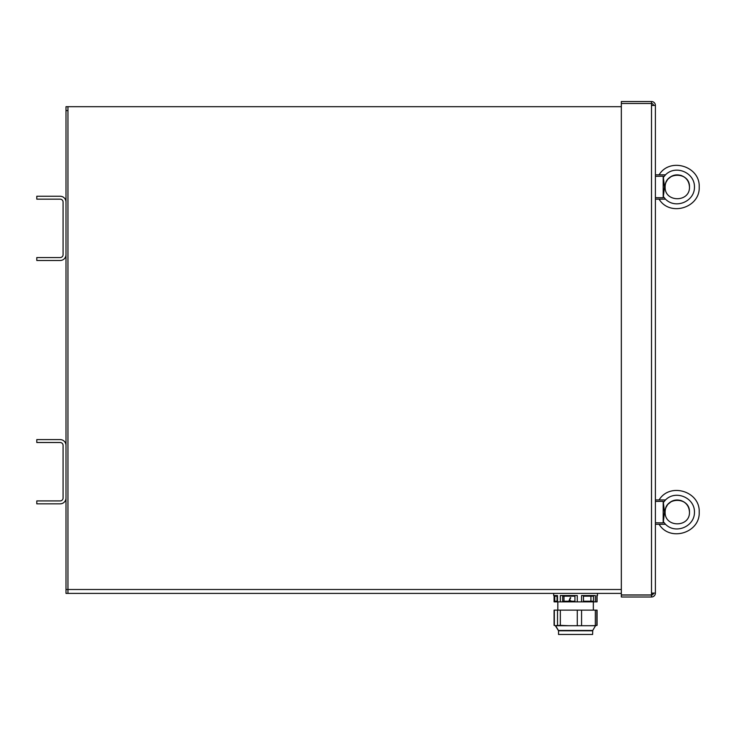 <?xml version="1.0" encoding="UTF-8"?>
<svg xmlns="http://www.w3.org/2000/svg" width="736" height="736" viewBox="0 0 736 736"><rect width="100%" height="100%" fill="white"/><g stroke="black" fill="none" stroke-linecap="round" stroke-linejoin="round"><path stroke-width="1.1" d="M596.077 625.618L589.104 625.71L595.212 625.71M554.337 610.135L554.337 625.361L555.303 625.646L560.335 625.361L560.335 610.135L554.079 610.135L554.079 625.361L555.192 625.628M560.335 610.135L597.071 610.135L597.071 625.37M595.332 601.864L581.569 601.864L581.569 595.534L595.332 595.534L595.332 601.864L597.071 601.864L597.071 595.534M553.674 593.391L553.674 595.534L557.511 595.534L557.511 601.864L554.079 601.864L554.079 595.534M592.609 630.78L558.541 630.78L558.541 634.469L592.609 634.469L592.747 630.448L558.412 630.448L555.625 625.71L587.797 625.71L569.195 625.71M596.822 610.135L596.822 625.37L595.304 625.71M560.335 625.361L568.459 625.71M557.511 610.135L557.511 625.361M577.272 610.135L577.272 625.37M587.797 625.71L589.104 625.71M595.332 610.135L595.332 625.37M581.569 610.135L581.569 625.37M570.29 597.706L569.37 600.429L570.869 600.788L569.029 600.788L570.29 597.706M570.731 597.706L569.406 600.429M574.936 596.169L563.988 596.169L563.988 601.229L574.936 601.229L562.672 601.229L562.672 596.169L574.936 596.169L574.936 601.229M583.464 601.229L590.925 601.229L590.925 596.169L583.464 596.169L593.437 596.169L593.437 601.229L583.464 601.229L583.464 596.169M557.069 596.169L557.069 601.229L554.778 601.229L554.778 596.169L557.069 596.169L554.778 596.169M554.778 601.229L557.069 601.229M596.822 601.864L596.822 595.534L597.476 595.534L596.822 595.534M554.337 601.864L554.337 595.534M557.511 601.864L560.335 601.864L560.335 595.534L577.272 595.534L577.272 601.864L581.569 601.864M577.272 601.864L560.335 601.864M655.399 176.318L663.182 176.217A343.178 343.068 -90 0 1 663.338 177.413L664.516 186.99L663.338 196.586A343.178 343.068 -90 0 1 663.182 197.772L655.399 197.671M689.466 186.999C689.108 181.139 686.164 177.238 680.625 175.288C686.164 177.238 689.108 181.139 689.466 186.999C690.055 202.621 664.544 202.63 665.132 186.999C664.544 171.368 690.055 171.368 689.466 186.999C690.055 202.621 664.544 202.63 665.132 186.999L664.516 186.99L663.338 196.586L665.5 199.162L655.399 199.162L655.399 343.712M675.087 175.03L673.486 175.444L675.087 175.03M671.48 176.309L668.141 178.986L671.48 176.309M667.313 180.044L666.255 181.875L667.313 180.044M659.088 499.946C669.815 482.08 700.212 491.298 699.2 512.109C700.212 532.928 669.815 542.147 659.088 524.28C669.815 542.147 700.212 532.928 699.2 512.109C700.212 491.298 669.815 482.08 659.088 499.946L665.5 499.946L655.399 499.946L655.399 501.437L663.182 501.336A343.178 343.068 -90 0 1 663.338 502.522L664.516 512.109L663.338 521.695A343.178 343.068 -90 0 1 663.182 522.891L655.399 522.79M680.625 500.406C686.164 502.348 689.108 506.258 689.466 512.109C690.055 527.74 664.544 527.74 665.132 512.118C664.544 496.487 690.055 496.478 689.466 512.109C689.108 506.258 686.164 502.348 680.625 500.406C686.164 502.348 689.108 506.258 689.466 512.109C690.055 527.74 664.544 527.74 665.132 512.118L664.516 512.109L663.338 521.695L665.5 524.28L655.399 524.28L655.399 593.096L651.507 593.096L651.507 594.946L621.331 594.946L621.331 101.531L651.507 101.531L651.507 103.482L621.331 103.482M666.255 506.994L667.313 505.163M668.141 504.105L671.48 501.428M673.486 500.554L675.087 500.149M663.182 197.772L663.182 176.217M651.507 101.531A3.892 3.892 0 0 1 655.399 105.423L655.399 174.828L665.5 174.828L663.338 177.413L664.516 186.99L665.132 186.99C664.93 178.682 674.204 171.148 684.112 176.916M665.5 199.162C675.593 209.512 694.775 201.443 694.453 186.999C694.775 172.546 675.593 164.487 665.5 174.828L659.088 174.828C669.815 156.961 700.212 166.18 699.2 186.999C700.212 207.81 669.815 217.028 659.088 199.162C669.815 217.028 700.212 207.81 699.2 186.999C700.212 166.18 669.815 156.961 659.088 174.828M663.182 522.891L663.182 501.336M665.5 524.28C675.593 534.621 694.775 526.562 694.453 512.109C694.775 497.665 675.593 489.596 665.5 499.946L663.338 502.522L664.516 512.109L665.132 512.109C664.93 503.801 674.204 496.257 684.112 502.026M699.2 512.109C700.212 532.928 669.815 542.147 659.088 524.28C669.815 542.147 700.212 532.928 699.2 512.109M66.001 254.647L66.001 202.087A5.842 5.842 0 0 0 60.159 196.245L36.8 196.245L36.8 199.162L60.159 199.162A2.916 2.916 0 0 1 63.084 202.087L63.084 254.647A2.916 2.916 0 0 1 60.159 257.563L36.8 257.563L36.8 260.489L60.159 260.489A5.842 5.842 0 0 0 66.001 254.647L66.001 445.436A5.842 5.842 0 0 0 60.159 439.594L36.8 439.594L36.8 442.511L60.159 442.511A2.916 2.916 0 0 1 63.084 445.436L63.084 497.996A2.916 2.916 0 0 1 60.159 500.922L36.8 500.922L36.8 503.838L60.159 503.838A5.842 5.842 0 0 0 66.001 497.996L66.001 445.436M66.001 497.996L66.001 593.391L67.951 593.391L67.951 106.692L66.001 106.692L66.001 202.087M651.507 595.047L651.507 596.997L621.331 596.997L621.331 595.047L651.507 595.047A1.95 1.95 0 0 0 653.448 593.096L653.448 593.096M653.448 105.423A1.95 1.95 0 0 0 651.507 103.482L651.507 593.096M651.507 596.997A3.892 3.892 0 0 0 655.399 593.096L655.399 105.423L651.507 105.423M655.399 499.946L655.399 355.396M651.507 593.391L653.43 593.391M621.331 593.391L66.001 593.391M67.951 106.692L621.331 106.692M621.331 589.499L66.001 589.499M66.001 110.584L67.951 110.584M595.534 625.71L592.747 630.448L595.534 625.71M558.541 630.78L555.303 625.646M557.814 601.864L557.814 610.135M593.345 601.864L593.345 610.135M597.476 593.391L597.476 595.534"/></g></svg>
